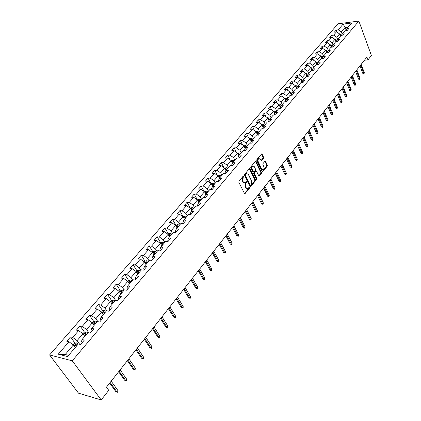 <?xml version="1.0" encoding="UTF-8"?>
<svg xmlns="http://www.w3.org/2000/svg" width="421" height="421" viewBox="0 0 421 421"><rect width="100%" height="100%" fill="white"/><g stroke="black" fill="none" stroke-linecap="round" stroke-linejoin="round"><path stroke-width="0.63" d="M243.78 176.099L243.285 176.01L238.965 181.24L238.87 182.356L244.459 193.434L244.954 193.702L249.406 188.287L249.469 187.519L249.121 187.329L247.769 188.608L246.18 187.74L245.722 186.819L246.022 183.282L246.638 181.835L246.285 181.64L244.933 182.914L243.322 182.025L242.859 181.098L243.159 177.546L243.78 176.099M263.493 158.317L263.583 157.238L262.115 154.149L261.625 153.865L256.899 159.506L256.81 160.59L262.099 171.568L262.578 171.842L267.23 166.163L267.319 165.095L265.567 161.406L264.898 161.264L262.983 163.622L262.893 164.695L263.772 166.532C264.251 168.042 264.004 169.126 263.02 169.789L261.736 169.047L258.257 161.822C257.773 160.306 258.02 159.217 259.004 158.554L260.32 159.317L261.383 160.806L263.493 158.317L262.888 158.317L262.978 157.244L261.504 154.154L262.115 154.149M72.265 360.818L101.198 399.95L108.75 390.325L106.46 387.173L366.907 57.088L367.943 59.903L371.401 55.498L358.871 21.05L72.265 360.818L49.599 354.95L338.047 23.802L358.871 21.05M250.032 168.81L249.332 168.674L244.622 174.383L244.527 175.494L250.021 186.54L250.511 186.813L255.342 180.919L255.431 179.83L250.032 168.81L249.421 168.81L254.821 179.814L255.431 179.83M250.816 166.879L255.631 161.132L256.131 161.417L261.43 172.394L261.341 173.473L259.21 176.025L258.726 175.752L256.568 171.31L256.079 171.031L254.579 172.778L254.484 173.873L256.747 178.493L256.542 179.362L250.727 167.974L250.816 166.879M336.984 32.206L336.174 30.075L334.406 32.112L336.453 31.859L333.611 35.148L331.564 35.401L329.769 37.469L331.822 37.222L328.938 40.569L326.88 40.805L325.059 42.91L327.117 42.674L324.186 46.068L322.123 46.299L320.276 48.436L322.339 48.21L319.36 51.662L317.292 51.883L315.413 54.056L317.487 53.835L314.455 57.345L312.382 57.556L310.472 59.761L312.55 59.556L309.472 63.118L307.388 63.324L305.446 65.565L307.535 65.366L304.404 68.991L302.315 69.181L300.341 71.459L302.436 71.275L299.252 74.959L297.158 75.138L295.147 77.459L297.247 77.28L294.016 81.027L291.911 81.195L289.874 83.553L291.979 83.39L288.69 87.2L286.58 87.358L284.507 89.752L286.617 89.599L283.27 93.478L281.154 93.62L279.044 96.062L281.165 95.92L277.76 99.861L275.639 99.993L273.492 102.471L275.618 102.345L272.155 106.355L270.024 106.476L267.84 109.002L269.972 108.886L266.451 112.965L264.314 113.07L262.094 115.638L264.23 115.538L260.646 119.696L258.505 119.785L256.242 122.4L258.383 122.311L254.737 126.537L252.589 126.616L250.285 129.279L252.437 129.205L248.722 133.51L246.569 133.573L244.222 136.278L246.38 136.225L242.596 140.603L240.438 140.651L238.049 143.408L240.212 143.366L236.36 147.829L234.197 147.86L231.766 150.671L233.929 150.644L230.008 155.191L227.84 155.202L225.367 158.064L227.535 158.059L223.535 162.685L221.367 162.685L218.841 165.595L221.014 165.606L216.947 170.326L214.768 170.3L212.2 173.273L214.378 173.299L210.226 178.109L208.048 178.067L205.427 181.093L207.611 181.141L203.38 186.04L201.196 185.982L198.528 189.066L200.712 189.134L196.402 194.128L194.213 194.044L191.492 197.191L193.681 197.281L189.287 202.369L187.092 202.269L184.319 205.474L186.514 205.585L182.03 210.779L179.83 210.653L177.004 213.926L179.199 214.057L174.626 219.357L172.426 219.209L169.542 222.541L171.742 222.698L167.079 228.103L164.874 227.929L161.927 231.334L164.132 231.513L159.375 237.028L157.17 236.834L154.16 240.307L156.37 240.512L151.513 246.138L149.302 245.917L146.234 249.464L148.445 249.695L143.482 255.436L141.272 255.189L138.141 258.81L140.351 259.068L135.288 264.935L133.078 264.656L129.879 268.351L132.089 268.64L126.921 274.629L124.705 274.324L121.443 278.097L123.653 278.418L118.369 284.538L116.159 284.201L112.823 288.053L115.033 288.401L109.639 294.653L107.423 294.29L104.013 298.226L106.229 298.605L100.714 304.999L98.498 304.599L95.014 308.625L97.225 309.035L91.589 315.566L89.378 315.134L85.816 319.25L88.026 319.697L82.258 326.375L80.048 325.907L76.406 330.117L78.616 330.596L72.722 337.426L70.512 336.926L66.786 341.226L68.991 341.747L58.256 354.193L67.565 356.566L78.322 343.941L80.595 344.478L84.326 340.084L82.053 339.563L81.49 341.663L82.174 342.615M336.174 30.075L338.216 29.817L343.147 24.102L351.709 22.976L346.809 28.733L348.893 28.47L347.146 30.528L345.057 30.786L342.236 34.101L344.325 33.843L342.552 35.938L340.457 36.19L337.589 39.553L339.689 39.311L337.884 41.432L335.784 41.674L332.869 45.094L334.979 44.858L333.143 47.02L331.032 47.252L328.075 50.725L330.185 50.499L328.322 52.693L326.207 52.92L323.196 56.451L325.317 56.235L323.423 58.466L321.302 58.677L318.239 62.271L320.37 62.066L318.444 64.334L316.313 64.534L313.203 68.186L315.34 67.991L313.382 70.296L311.24 70.486L308.077 74.201L310.224 74.017L308.23 76.359L306.088 76.538L302.867 80.316L305.02 80.143L302.994 82.527L300.841 82.695L297.568 86.537L299.726 86.379L297.668 88.805L295.51 88.957L292.179 92.867L294.342 92.715L292.248 95.183L290.085 95.33L286.696 99.303L288.869 99.167L286.733 101.677L284.564 101.808L281.117 105.855L283.296 105.734L281.123 108.286L278.944 108.402L275.439 112.523L277.623 112.412L275.413 115.012L273.229 115.117L269.661 119.306L271.85 119.211L269.603 121.858L267.409 121.948L263.778 126.216L265.972 126.137L263.683 128.831L261.483 128.905L257.784 133.246L259.989 133.183L257.657 135.93L255.452 135.988L251.684 140.409L253.895 140.361L251.521 143.156L249.306 143.198L245.469 147.703L247.685 147.671L245.269 150.523L243.049 150.544L239.144 155.133L241.365 155.123L238.896 158.022L236.676 158.028L232.692 162.706L234.918 162.711L232.408 165.663L230.182 165.653L226.124 170.421L228.356 170.442L225.793 173.457L223.562 173.426L219.425 178.283L221.662 178.325L219.052 181.398L216.815 181.346L212.6 186.298L214.842 186.361L212.179 189.492L209.937 189.424L205.637 194.47L207.885 194.555L205.169 197.749L202.922 197.654L198.538 202.801L200.791 202.906L198.023 206.169L195.77 206.053L191.297 211.305L193.555 211.431L190.729 214.757L188.476 214.621L183.914 219.978L186.171 220.125L183.293 223.519L181.03 223.356L176.373 228.824L178.636 228.998L175.699 232.46L173.436 232.276L168.684 237.854L170.947 238.054L167.947 241.591L165.679 241.375L160.833 247.074L163.101 247.301L160.038 250.905L157.764 250.669L152.812 256.484L155.086 256.742L151.955 260.425L149.687 260.157L144.624 266.098L146.897 266.382L143.703 270.145L141.43 269.85L136.262 275.918L138.535 276.229L135.273 280.076L132.999 279.749L127.716 285.948L129.994 286.291L126.658 290.222L124.379 289.864L118.985 296.2L121.264 296.579L117.854 300.594L115.575 300.205L110.06 306.683L112.333 307.088L108.85 311.198L106.571 310.772L100.929 317.397L103.208 317.839L99.645 322.039L97.367 321.581L91.599 328.354L93.872 328.833L90.226 333.132L87.952 332.632L82.053 339.563M337.642 39.495L336.763 37.216L339.594 33.912L340.457 36.185M339.594 33.912L336.453 31.859M336.763 37.216L333.611 35.148M342.236 34.101L341.178 36.101M333 44.942L332.111 42.653L334.984 39.295L335.895 41.663L336.232 41.274L336.537 41.558M334.984 39.295L331.822 37.222M332.111 42.653L328.938 40.569M337.589 39.553L336.521 41.59M328.291 50.473L327.385 48.173L330.306 44.768L331.264 47.226M330.306 44.768L327.117 42.674M327.385 48.173L324.186 46.068M332.869 45.094L331.785 47.168M323.502 56.093L322.581 53.788L325.549 50.32L326.559 52.883M325.549 50.32L322.339 48.21M322.581 53.788L319.36 51.662M328.075 50.725L326.975 52.836M318.634 61.808L317.702 59.487L320.713 55.967L321.781 58.63M320.713 55.967L317.487 53.835M317.702 59.487L314.455 57.345M323.196 56.451L322.086 58.598M313.692 67.613L312.74 65.287L315.803 61.708L316.924 64.476M315.803 61.708L312.55 59.556M312.74 65.287L309.472 63.118M318.239 62.271L317.118 64.455M308.667 73.512L307.698 71.181L310.809 67.539L311.993 70.418M310.809 67.539L307.535 65.366M307.698 71.181L304.404 68.991M313.203 68.186L312.061 70.412M303.552 79.511L302.573 77.169L305.735 73.47L306.956 76.406M305.735 73.47L302.436 71.275M302.573 77.169L299.252 74.959M308.077 74.201L306.925 76.469M298.357 85.61L297.358 83.258L300.578 79.501L301.81 82.421M300.578 79.501L297.247 77.28M297.358 83.258L294.016 81.027M302.867 80.316L301.699 82.632M293.074 91.815L292.058 89.452L295.332 85.631L296.568 88.531M295.332 85.631L291.979 83.39M292.058 89.452L288.69 87.2M297.568 86.537L296.389 88.894M287.701 98.125L286.664 95.751L289.995 91.862L291.243 94.746M289.995 91.862L286.617 89.599M286.664 95.751L283.27 93.478M292.179 92.867L290.985 95.267M282.233 104.54L281.181 102.161L284.564 98.204L285.822 101.066M284.564 98.204L281.165 95.92M281.181 102.161L277.76 99.861M286.696 99.303L285.485 101.756M276.676 111.07L275.602 108.681L279.044 104.655L280.312 107.497M279.044 104.655L275.618 102.345M275.602 108.681L272.155 106.355M281.117 105.855L279.891 108.355M271.013 117.712L269.924 115.312L273.429 111.218L274.702 114.038M273.429 111.218L269.972 108.886M269.924 115.312L266.451 112.965M275.439 112.523L274.197 115.07M265.256 124.474L264.146 122.064L267.714 117.896L268.993 120.69M268.419 121.906L269.661 119.306M267.714 117.896L264.23 115.538M264.146 122.064L260.646 119.696M259.399 131.352L258.262 128.937L261.894 124.695L263.178 127.458M262.578 128.868L263.778 126.216M261.894 124.695L258.383 122.311M258.262 128.937L254.737 126.537M253.431 138.356L252.274 135.93L255.973 131.61L257.263 134.346M256.631 135.957L257.784 133.246M255.973 131.61L252.437 129.205M252.274 135.93L248.722 133.51M247.359 145.487L246.18 143.056L249.942 138.656L251.237 141.356M250.579 143.177L251.684 140.409M249.942 138.656L246.38 136.225M246.18 143.056L242.596 140.603M241.17 152.749L239.97 150.308L243.806 145.829L245.101 148.497M244.417 150.529L245.469 147.703M243.806 145.829L240.212 143.366M239.97 150.308L236.36 147.829M234.871 160.148L233.65 157.696L237.555 153.133L238.854 155.759M238.144 158.022L237.976 157.68L239.144 155.133M237.555 153.133L233.929 150.644M233.65 157.696L230.008 155.191M228.456 167.679L227.208 165.216L231.187 160.569L232.487 163.159M231.755 165.663L231.545 165.237L232.692 162.706M231.187 160.569L227.535 158.059M227.208 165.216L223.535 162.685M221.92 175.352L220.646 172.884L224.698 168.153L225.998 170.694M225.251 173.447L224.993 172.942L226.124 170.421M224.698 168.153L221.014 165.606M220.646 172.884L216.947 170.326M215.257 183.177L213.963 180.698L218.089 175.873L219.383 178.372M218.625 181.388L218.315 180.793L219.425 178.283M218.089 175.873L214.378 173.299M213.963 180.698L210.226 178.109M208.469 191.145L207.148 188.661L211.358 183.74L212.663 186.224M211.874 189.482L211.51 188.792L212.6 186.298M211.358 183.74L207.611 181.141M207.148 188.661L203.38 186.04M201.548 199.27L200.201 196.775L204.49 191.765L205.822 194.255M204.995 197.738L204.569 196.954L205.637 194.47M204.49 191.765L200.712 189.134M200.201 196.775L196.402 194.128M194.491 207.553L193.118 205.053L197.491 199.943L198.849 202.438M197.986 206.164L197.496 205.269L198.538 202.801M197.491 199.943L193.681 197.281M193.118 205.053L189.287 202.369M187.298 215.999L185.893 213.494L190.355 208.279L191.739 210.784M190.797 214.678L190.281 213.752L191.297 211.305M190.355 208.279L186.514 205.585M185.893 213.494L182.03 210.779M179.956 224.619L178.525 222.104L183.077 216.783L184.493 219.294M183.445 223.335L182.919 222.409L183.914 219.978M183.077 216.783L179.199 214.057M178.525 222.104L174.626 219.357M172.473 233.408L171.01 230.882L175.652 225.456L177.094 227.977M175.946 232.166L175.41 231.24L176.373 228.824M175.652 225.456L171.742 222.698M171.01 230.882L167.079 228.103M164.832 242.375L163.337 239.844L168.079 234.308L169.552 236.834M168.295 241.18L167.747 240.249L168.684 237.854M168.079 234.308L164.132 231.513M163.337 239.844L159.375 237.028M157.038 251.526L155.512 248.99L160.348 243.338L161.853 245.875M160.485 250.379L159.922 249.442L160.833 247.074M160.348 243.338L156.37 240.512M155.512 248.99L151.513 246.138M149.081 260.867L147.518 258.326L152.46 252.558L153.997 255.094M152.513 259.773L151.939 258.836L152.812 256.484M152.46 252.558L148.445 249.695M147.518 258.326L143.482 255.436M140.956 270.408L139.362 267.856L144.403 261.967L145.976 264.514M144.366 269.361L143.782 268.419L144.624 266.098M144.403 261.967L140.351 259.068M139.362 267.856L135.288 264.935M132.657 280.149L131.031 277.592L136.178 271.577L137.783 274.129M136.051 279.155L135.457 278.213L136.262 275.918M136.178 271.577L132.089 268.64M131.031 277.592L126.921 274.629M124.184 290.095L122.522 287.538L127.779 281.391L129.421 283.949M127.558 289.164L126.947 288.217L127.716 285.948M127.779 281.391L123.653 278.418M122.522 287.538L118.369 284.538M115.528 300.262L113.823 297.694L119.196 291.416L120.874 293.979M118.875 299.389L118.254 298.442L118.985 296.2M119.196 291.416L115.033 288.401M113.823 297.694L109.639 294.653M106.787 310.814L104.94 308.077L110.428 301.662L112.144 304.23M110.002 309.835L109.365 308.888L110.06 306.683M110.428 301.662L106.229 298.605M104.94 308.077L100.714 304.999M97.93 321.691L95.856 318.692L101.466 312.135L103.224 314.703M100.935 320.518L100.282 319.571L100.929 317.397M101.466 312.135L97.225 309.035M95.856 318.692L91.589 315.566M88.894 332.837L86.568 329.543L92.31 322.839L94.104 325.412M91.662 331.443L90.989 330.49L91.599 328.354M92.31 322.839L88.026 319.697M86.568 329.543L82.258 326.375M79.685 344.262L77.069 340.642L82.942 333.779L84.779 336.363M82.942 333.779L78.616 330.596M77.069 340.642L72.722 337.426M58.256 354.193L65.208 354.503L73.359 344.978L75.238 347.557M73.359 344.978L68.991 341.747M101.198 399.95L78.501 393.172L49.599 354.95M364.423 60.24L367.943 59.903M65.208 354.503L68.597 355.361M346.088 30.086L345.109 27.47L341.347 31.864L342.21 34.148M348.225 27.07L345.109 27.47L343.147 24.102M341.347 31.864L338.216 29.817M346.809 28.733L345.762 30.701M75.085 343.231L70.512 336.926M86.242 334.637L85.942 334.211M84.495 332.174L80.048 325.907M95.43 323.854L95.057 323.307M93.699 321.36L89.378 315.134M104.419 313.303L103.998 312.682M102.703 310.782L98.498 304.599M113.212 302.978L112.77 302.31M111.518 300.431L107.423 294.29M121.637 292.584L121.364 292.169M120.148 290.306L116.159 284.201M132.073 280.839L130.336 279.939L128.584 280.391L124.705 274.324M136.878 270.703L133.078 264.656M144.992 261.225L141.272 255.189M152.944 251.937L149.302 245.917M160.733 242.833L157.17 236.834M168.368 233.918L164.874 227.929M175.846 225.172L172.426 219.209M183.182 216.605L179.83 210.653M190.376 208.2L187.092 202.269M197.381 199.864L194.213 194.044M204.174 191.544L201.196 185.982M210.853 183.393L208.048 178.067M217.41 175.404L214.768 170.3M223.856 167.569L221.367 162.685M230.192 159.885L227.84 155.202M236.418 152.355L234.197 147.86M242.538 144.961L240.438 140.651M248.553 137.709L246.569 133.573M254.468 130.589L252.589 126.616M260.283 123.6L258.505 119.785M265.998 116.738L264.314 113.07M271.619 109.997L270.024 106.476M277.15 103.382L275.639 99.993M282.591 96.877L281.154 93.62M287.938 90.489L286.58 87.358M293.2 84.211L291.911 81.195M298.378 78.038L297.158 75.138M303.478 71.97L302.315 69.181M308.493 66.002L307.388 63.324M313.429 60.135L312.382 57.556M318.287 54.367L317.292 51.883M323.07 48.694L322.123 46.299M327.78 43.11L326.88 40.805M332.422 37.616L331.564 35.401M243.185 176.131L242.543 177.536L242.243 181.088L242.859 181.098M244.243 182.919L242.707 182.014L242.243 181.088M247.08 188.613L245.564 187.719L245.106 186.803L245.406 183.267L246.043 181.867M244.533 193.549L248.79 188.271L248.879 187.561M250.095 186.656L254.731 180.904L254.821 179.814M245.496 174.715L245.427 175.489L250.242 185.182L250.584 185.377L251.3 184.561L251.595 181.051L248.327 174.431L246.717 173.536L245.496 174.715L244.88 174.704L244.811 175.478L245.427 175.489M250.421 185.372L249.627 185.166L244.811 175.478M246.78 173.515L246.101 173.531L245.459 174.005L246.075 174.01M244.88 174.704L245.459 174.005M256.131 161.417L255.515 161.417L260.82 172.389L261.43 172.394M258.794 175.867L260.731 173.468L260.82 172.389M255.684 171.031L253.968 172.773L253.874 173.862L256.136 178.483L256.747 178.493M256.157 179.078L256.136 178.483M254.316 166.674L252.984 165.921C251.974 166.595 251.721 167.7 252.216 169.226L253.468 171.789L254.158 171.926L255.468 170.326L255.558 169.237L254.316 166.674M252.963 165.921L252.368 165.916C251.363 166.595 251.105 167.695 251.605 169.221L252.216 169.226M253.742 172.068L252.858 171.784L251.605 169.221M260.973 160.648L262.888 158.317M258.957 158.554L258.394 158.554C257.41 159.217 257.157 160.306 257.647 161.822L258.257 161.822M262.451 169.784L261.125 169.042L257.647 161.822M262.772 171.7L262.172 171.694L266.625 166.158L266.709 165.095L264.956 161.406L265.567 161.406M73.328 344.952L74.728 343.315L76.554 342.883L78.427 343.968M77.185 345.273L75.901 344.436L74.964 345.057L76.448 346.141M75.901 344.436L76.896 345.615M109.686 383.084L115.759 391.525L116.88 391.84L110.155 382.489M117.906 390.52L118.001 391.541L117.433 392.272L116.88 391.84L117.906 390.52L111.197 381.168M117.433 392.272L115.759 391.525M82.905 333.758L84.205 332.243L86.021 331.806L87.805 332.806M86.668 334.142L85.389 333.321L84.468 333.927L85.942 334.99M85.389 333.321L86.368 334.495M92.278 322.812L93.473 321.412L95.272 320.976L97.051 321.949M95.935 323.26L94.672 322.454L93.767 323.044L95.23 324.091M94.672 322.454L95.63 323.623M118.622 371.759L124.558 380.195L125.679 380.489L119.106 371.143M126.684 379.195L126.774 380.216L126.216 380.931L125.679 380.489L126.684 379.195L120.127 369.849M126.216 380.931L124.558 380.195M127.363 360.676L133.173 369.106L134.294 369.385L127.863 360.044M135.273 368.122L135.351 369.138L134.809 369.838L134.294 369.385L135.273 368.122L128.863 358.781M134.809 369.838L133.173 369.106M101.435 312.108L102.54 310.824L104.329 310.377L106.092 311.335M105.003 312.614L103.745 311.824L102.856 312.393L104.313 313.429M103.745 311.824L104.687 312.987M110.397 301.641L111.407 300.462L113.186 300.015L114.938 300.947M113.875 302.204L112.628 301.42L111.749 301.978L113.196 302.994M112.628 301.42L113.549 302.578M119.169 291.395L120.085 290.322L121.853 289.869L123.595 290.785M122.553 292.011L121.316 291.243L120.448 291.79L121.89 292.79M121.316 291.243L122.227 292.395M135.92 349.835L141.598 358.255L142.719 358.518L136.436 349.183M143.682 357.282L143.75 358.292L143.219 358.981L142.719 358.518L143.682 357.282L137.409 347.946M143.219 358.981L141.598 358.255M144.292 339.221L149.85 347.635L150.971 347.883L144.819 338.558M151.907 346.667L151.976 347.678L151.455 348.351L150.971 347.883L151.907 346.667L145.777 337.347M151.455 348.351L149.85 347.635M152.491 328.833L157.928 337.237L159.043 337.468L153.028 328.154M159.964 336.279L160.027 337.284L159.512 337.947L159.043 337.468L159.964 336.279L153.965 326.97M159.512 337.947L157.928 337.237M128.584 280.391L127.747 281.37M131.047 282.038L129.821 281.281L128.968 281.812L130.399 282.796M129.821 281.281L130.715 282.433M160.517 318.66L165.837 327.054L166.953 327.27L161.064 317.966M167.858 326.107L167.911 327.106L167.411 327.754L166.953 327.27L167.858 326.107L161.98 316.808M167.411 327.754L165.837 327.054M136.146 271.556L136.904 270.671L138.646 270.219L140.367 271.098M139.367 272.271L138.151 271.529L137.309 272.045L138.735 273.013M138.151 271.529L139.025 272.671M168.379 308.698L173.589 317.076L174.704 317.276L168.937 307.993M175.583 316.139L175.631 317.139L175.141 317.771L174.704 317.276L175.583 316.139L169.837 306.851M175.141 317.771L173.589 317.076M144.371 261.946L145.05 261.157L146.782 260.699L148.492 261.557M147.513 262.709L146.303 261.978L145.471 262.483L146.892 263.435M146.303 261.978L147.166 263.12M176.078 298.942L181.177 307.304L182.293 307.488L176.646 298.221M183.156 306.372L183.198 307.372L182.719 307.988L182.293 307.488L183.156 306.372L177.53 297.105M182.719 307.988L181.177 307.304M152.428 252.537L153.028 251.832L154.749 251.374L156.449 252.216M155.491 253.342L154.291 252.626L153.47 253.116L154.881 254.058M154.291 252.626L155.138 253.758M183.624 289.374L188.619 297.726L189.729 297.9L184.203 288.643M190.581 296.805L190.613 297.8L190.145 298.405L189.729 297.9L190.581 296.805L185.066 287.554M190.145 298.405L188.619 297.726M160.317 243.317L160.848 242.701L162.553 242.238L164.248 243.064M163.306 244.169L162.111 243.464L161.306 243.943L162.711 244.869M162.111 243.464L162.948 244.59M191.018 280.007L195.912 288.338L197.023 288.496L191.608 279.26M197.854 287.422L197.881 288.417L197.423 289.011L197.023 288.496L197.854 287.422L192.45 278.192M197.423 289.011L195.912 288.338M168.047 234.286L168.505 233.75L170.205 233.281L171.884 234.097M170.963 235.176L169.779 234.481L168.984 234.95L170.379 235.865M169.779 234.481L170.6 235.607M198.27 270.819L203.059 279.134L204.169 279.281L198.865 270.066M204.985 278.228L205.006 279.218L204.553 279.802L204.169 279.281L204.985 278.228L199.691 269.014M204.553 279.802L203.059 279.134M175.62 225.44L177.699 224.509L179.372 225.309M178.467 226.366L177.294 225.682L176.504 226.14L177.894 227.04M177.294 225.682L178.099 226.798M205.374 261.815L210.068 270.108L211.174 270.245L205.98 261.046M211.974 269.214L211.995 270.198L211.553 270.771L211.174 270.245L211.974 269.214L206.79 260.02M211.553 270.771L210.068 270.108M183.046 216.762L185.051 215.91L186.708 216.689M185.824 217.731L184.661 217.057L183.882 217.504L185.261 218.388M184.661 217.057L185.45 218.167M212.342 252.984L216.947 261.262L218.046 261.383L212.952 252.205M218.831 260.367L218.846 261.352L218.415 261.915L218.046 261.383L218.831 260.367L213.752 251.195M218.415 261.915L216.947 261.262M190.324 208.258L192.255 207.474L193.907 208.242M193.039 209.263L191.881 208.595L191.113 209.037L192.486 209.905M191.881 208.595L192.66 209.705M219.178 244.322L223.688 252.579L224.788 252.689L219.794 243.538M225.561 251.695L225.572 252.674L225.14 253.226L224.788 252.689L225.561 251.695L220.578 242.543M225.14 253.226L223.688 252.579M197.465 199.922L199.322 199.207L200.964 199.959M200.112 200.959L198.959 200.301L198.207 200.733L199.57 201.591M198.959 200.301L199.728 201.406M225.882 235.823L230.308 244.064L231.403 244.159L226.509 235.029M232.16 243.185L231.745 244.701L231.403 244.159L232.16 243.185L227.272 234.06M231.745 244.701L230.308 244.064M204.464 191.744L206.253 191.097L207.885 191.834M207.048 192.813L205.906 192.165L205.159 192.586L206.516 193.434M205.906 192.165L206.664 193.265M232.46 227.487L236.797 235.702L237.891 235.792L233.092 226.687M238.633 234.834L238.223 236.339L237.891 235.792L238.633 234.834L233.844 225.735M238.223 236.339L236.797 235.702M211.326 183.724L213.052 183.135L214.673 183.861M213.852 184.824L212.721 184.188L211.984 184.598L213.336 185.435M212.721 184.188L213.463 185.282M238.912 219.304L243.17 227.503L244.259 227.577L239.554 218.499M244.99 226.64L244.58 228.129L244.259 227.577L244.99 226.64L240.291 217.562M244.58 228.129L243.17 227.503M218.062 175.852L219.725 175.331L221.335 176.041M220.53 176.983L219.404 176.357L218.678 176.757L220.02 177.583M219.404 176.357L220.141 177.446M245.248 211.279L249.427 219.452L250.511 219.515L245.896 210.458M251.226 218.594L250.827 220.072L250.511 219.515L251.226 218.594L246.617 209.542M250.827 220.072L249.427 219.452M224.682 168.137L226.272 167.663L227.872 168.363M227.082 169.289L225.966 168.674L225.246 169.063L226.582 169.879M225.966 168.674L226.687 169.752M251.469 203.396L255.563 211.547L256.652 211.6L252.116 202.569M257.352 210.7L257.342 211.658L256.952 212.158L256.652 211.6L257.352 210.7L252.832 201.67M256.952 212.158L255.563 211.547M231.197 160.59L232.697 160.143L234.292 160.827M233.518 161.738L232.408 161.127L231.697 161.517L233.024 162.317M232.408 161.127L233.118 162.206M257.573 195.654L261.594 203.78L262.678 203.832L258.231 194.823M263.367 202.943L262.972 204.39L262.678 203.832L263.367 202.943L258.926 193.939M262.972 204.39L261.594 203.78M237.581 153.186L239.007 152.76L240.591 153.433M238.091 154.212L239.349 154.891M239.833 154.323L238.728 153.723L238.028 154.081M238.728 153.723L239.428 154.796M263.572 188.055L267.519 196.16L268.598 196.197L264.23 187.219M269.272 195.328L268.882 196.765L268.598 196.197L269.272 195.328L264.914 186.35M268.882 196.765L267.519 196.16M243.848 145.919L245.206 145.508L246.78 146.171M244.359 146.971L245.559 147.603M246.032 147.045L244.938 146.455L244.254 146.75M244.938 146.455L245.627 147.524M269.461 180.593L273.334 188.671L274.408 188.703L270.124 179.751M275.076 187.845L274.687 189.271L274.408 188.703L275.076 187.845L270.798 178.899M274.687 189.271L273.334 188.671M250.006 138.783L251.29 138.388L252.853 139.035M250.511 139.84L251.663 140.451M252.121 139.898L251.032 139.314L250.379 139.567M251.032 139.314L251.711 140.377M275.245 173.263L279.049 181.314L280.123 181.335L275.913 172.41M280.775 180.493L280.386 181.909L280.123 181.335L280.775 180.493L276.576 171.573M280.386 181.909L279.049 181.314M256.047 131.768L257.263 131.394L258.82 132.031M256.563 132.836L257.689 133.452M258.099 132.878L257.02 132.299L256.4 132.515M257.02 132.299L257.72 133.383M280.928 166.058L284.664 174.084L285.733 174.099L281.602 165.206M286.375 173.273L285.991 174.673L285.733 174.099L286.375 173.273L282.254 164.379M285.991 174.673L284.664 174.084M261.983 124.879L263.136 124.521L264.683 125.148M262.478 125.942L263.604 126.574L263.057 127.195M263.972 125.979L262.904 125.411L263.63 126.521M262.904 125.411L262.315 125.595M286.512 158.98L290.18 166.984L291.248 166.99L287.19 158.122M291.879 166.174L291.5 167.563L291.248 166.99L291.879 166.174L287.827 157.312M291.5 167.563L290.18 166.984M267.809 118.112L268.903 117.769L270.44 118.385M268.298 119.175L269.414 119.817M269.745 119.206L268.682 118.643L269.429 119.78M268.682 118.643L268.124 118.796M292 152.023L295.605 160.001L296.668 160.001L292.684 151.16M297.289 159.201L296.91 160.575L296.668 160.001L297.289 159.201L293.311 150.365M296.91 160.575L295.605 160.001M273.539 111.465L274.571 111.139L276.102 111.744M274.018 112.523L275.118 113.175M275.423 112.554L274.36 111.991L275.134 113.149M274.36 111.991L273.834 112.123M297.394 145.187L300.936 153.139L301.999 153.128L298.084 144.319M302.604 152.344L302.231 153.707L301.999 153.128L302.604 152.344L298.7 143.535M302.231 153.707L300.936 153.139M279.165 104.929L280.144 104.619L281.665 105.213M279.639 105.987L280.37 106.35M281.028 106.034L279.449 105.566M302.699 138.467L306.178 146.387L307.235 146.371L303.388 137.593M307.835 145.603L307.462 146.955L307.235 146.371L307.835 145.603L303.994 136.825M307.462 146.955L306.178 146.387M284.696 98.503L285.622 98.209L287.133 98.793M285.164 99.561L286.238 100.23M286.538 99.624L284.97 99.119M307.914 131.857L311.335 139.751L312.387 139.73L308.604 130.978M312.977 138.972L312.603 140.314L312.387 139.73L312.977 138.972L309.203 130.226M312.603 140.314L311.335 139.751M290.132 92.188L291.006 91.91L292.506 92.483M290.59 93.246L291.658 93.92M291.948 93.33L290.395 92.788M313.04 125.358L316.403 133.231L317.45 133.199L313.734 124.479M318.029 132.452L317.666 133.783L317.45 133.199L318.029 132.452L314.324 123.737M317.666 133.783L316.403 133.231M295.479 85.973L296.3 85.71L297.789 86.279M295.931 87.036L296.984 87.71M297.273 87.136L295.726 86.563M318.087 118.969L321.386 126.81L322.433 126.774L318.781 118.085M323.002 126.042L322.639 127.363L322.433 126.774L323.002 126.042L319.36 117.354M322.639 127.363L321.386 126.81M300.731 79.869L301.504 79.622L302.988 80.179M301.178 80.927L302.215 81.611M302.504 81.043L300.973 80.437M323.044 112.681L326.291 120.495L327.333 120.453L323.744 111.797M327.896 119.732L327.533 121.043L327.333 120.453L327.896 119.732L324.312 111.076M327.533 121.043L326.291 120.495M305.899 73.864L306.625 73.628L308.098 74.175M306.341 74.922L307.367 75.606M307.646 75.049L306.13 74.422M327.927 106.497L331.117 114.286L332.153 114.238L328.627 105.608M332.706 113.528L332.348 114.828L332.153 114.238L332.706 113.528L329.185 104.903M332.348 114.828L331.117 114.286M310.982 67.955L311.661 67.734L313.15 68.291M311.414 69.012L312.429 69.702M312.708 69.155L311.208 68.502M332.727 100.414L335.863 108.171L336.9 108.118L333.427 99.519M337.442 107.418L337.084 108.713L336.9 108.118L337.442 107.418L333.979 98.824M337.084 108.713L335.863 108.171M315.982 62.145L316.618 61.934L318.118 62.503M316.408 63.203L317.408 63.892M317.681 63.355L316.197 62.682M337.453 94.425L340.536 102.156L341.568 102.098L338.158 93.53M342.105 101.414L341.752 102.692L341.568 102.098L342.105 101.414L338.695 92.846M341.752 102.692L340.536 102.156M320.897 56.425L321.491 56.23L323.012 56.814L322.418 57.498L321.107 56.956M321.318 57.482L322.307 58.172M342.099 88.531L345.136 96.241L346.162 96.172L342.805 87.636M346.688 95.499L346.341 96.767L346.162 96.172L346.688 95.499L343.336 86.963M346.341 96.767L345.767 96.804L345.136 96.241M325.733 50.799L326.291 50.615L327.822 51.209M326.154 51.857L327.128 52.546M327.396 52.03L325.943 51.32M346.678 82.732L349.662 90.41L350.688 90.341L347.383 81.837M351.203 89.673L350.856 90.936L350.688 90.341L351.203 89.673L347.909 81.169M350.856 90.936L349.662 90.41M330.496 45.258L331.011 45.089L332.558 45.694M330.906 46.315L331.869 47.01M332.137 46.499L330.701 45.778M351.182 77.022L354.119 84.674L355.14 84.6L351.888 76.122M355.65 83.942L355.303 85.195L355.14 84.6L355.65 83.942L352.403 75.47M355.303 85.195L354.735 85.237L354.119 84.674M335.179 39.806L337.216 40.263M336.8 41.058L335.379 40.321M335.59 40.863L336.232 41.274M355.613 71.402L358.508 79.027L359.523 78.948L356.324 70.502M360.023 78.301L359.681 79.543L359.523 78.948L360.023 78.301L356.834 69.86M359.681 79.543L359.118 79.585L358.508 79.027M339.794 34.443L341.805 34.922M340.194 35.496L341.052 36.117M341.394 35.696L339.989 34.954M359.981 65.871L362.828 73.465L363.839 73.38L360.692 64.966M364.333 72.744L363.991 73.975L363.839 73.38L364.333 72.744L361.192 64.334M363.991 73.975L363.428 74.022L362.828 73.465M242.543 177.536L243.159 177.546M242.707 182.014L243.322 182.025M245.959 182.593L246.574 182.609M245.406 183.267L246.022 183.282M245.106 186.803L245.722 186.819M245.564 187.719L246.18 187.74M248.79 188.271L249.406 188.287M244.554 193.523L245.169 193.544M243.101 176.867L243.717 176.878M254.731 180.904L255.342 180.919M250.106 186.64L250.716 186.656M249.627 185.166L250.242 185.182M260.731 173.468L261.341 173.473M258.799 175.867L259.404 175.878M255.273 171.173L255.884 171.179M253.968 172.773L254.579 172.778M253.874 173.862L254.484 173.873M252.858 171.784L253.468 171.789M260.988 160.664L261.573 160.664M261.125 169.042L261.736 169.047M266.709 165.095L267.319 165.095M266.625 166.158L267.23 166.163M262.978 157.244L263.583 157.238M76.506 342.894L73.991 345.841M85.973 331.816L83.558 334.648M95.23 320.986L92.909 323.702M104.282 310.388L102.056 312.992M113.138 300.026L111.007 302.52M121.811 289.88L119.759 292.274M130.294 279.949L128.331 282.249M138.598 270.229L136.714 272.434M146.734 260.71L144.929 262.82M154.702 251.384L152.976 253.41M162.511 242.249L160.854 244.191M170.158 233.297L168.568 235.155M177.657 224.519L176.136 226.303M185.008 215.92L183.551 217.625M192.213 207.49L190.818 209.121M199.28 199.217L197.944 200.78M206.211 191.108L204.938 192.597M213.01 183.151L211.795 184.572M219.683 175.341L218.52 176.699M226.23 167.679L225.119 168.974M232.66 160.154L231.597 161.396M238.97 152.77L237.96 153.949M245.164 145.519L244.201 146.645M245.322 148.018L245.038 148.355M251.248 138.398L250.332 139.472M251.537 140.725L251.153 141.177M257.226 131.405L256.357 132.426M257.636 133.568L257.157 134.125M263.099 124.532L262.272 125.5M268.866 117.785L268.082 118.701M269.372 119.78L268.856 120.39M274.534 111.149L273.792 112.018M275.05 113.112L274.55 113.702M280.107 104.629L279.402 105.455M280.633 106.56L280.149 107.129M280.328 106.324L279.939 105.455M285.58 98.219L284.917 98.998M286.117 100.119L285.648 100.672M285.796 99.866L285.427 99.03M290.969 91.92L290.337 92.657M291.511 93.788L291.058 94.32M291.174 93.525L290.822 92.715M296.263 85.721L295.668 86.421M296.81 87.563L296.373 88.073M296.458 87.294L296.121 86.5M301.468 79.632L300.91 80.285M302.025 81.437L301.604 81.937M302.704 80.643L302.425 80.969M301.662 81.164L301.336 80.395M306.588 73.638L306.062 74.254M307.156 75.417L306.746 75.896M307.914 74.522L307.546 74.959M306.777 75.133L306.467 74.385M311.624 67.744L311.13 68.323M312.198 69.491L311.803 69.96M313.035 68.507L312.582 69.044M311.808 69.202L311.514 68.481M316.581 61.945L316.118 62.487M317.16 63.666L316.776 64.113M318.076 62.592L317.539 63.224M316.76 63.371L316.476 62.666M321.455 56.24L321.023 56.746M322.044 57.935L321.676 58.366M321.633 57.635L321.355 56.946M326.254 50.625L325.854 51.094M326.849 52.293L326.491 52.709M327.791 51.183L327.212 51.862M326.428 51.988L326.164 51.32M330.974 45.1L330.601 45.531M331.574 46.742L331.232 47.147M332.506 45.647L331.937 46.315M331.148 46.431L330.89 45.778M335.621 39.658L335.279 40.063M337.147 40.2L336.584 40.858M335.79 40.963L335.548 40.327M340.2 34.306L339.884 34.675M340.81 35.896L340.573 36.174M341.71 34.838L341.157 35.485M340.363 35.58L340.131 34.959M246.101 173.531L246.717 173.536M255.468 171.026L256.079 171.031M252.368 165.916L252.984 165.921M258.394 158.554L259.004 158.554"/></g></svg>
